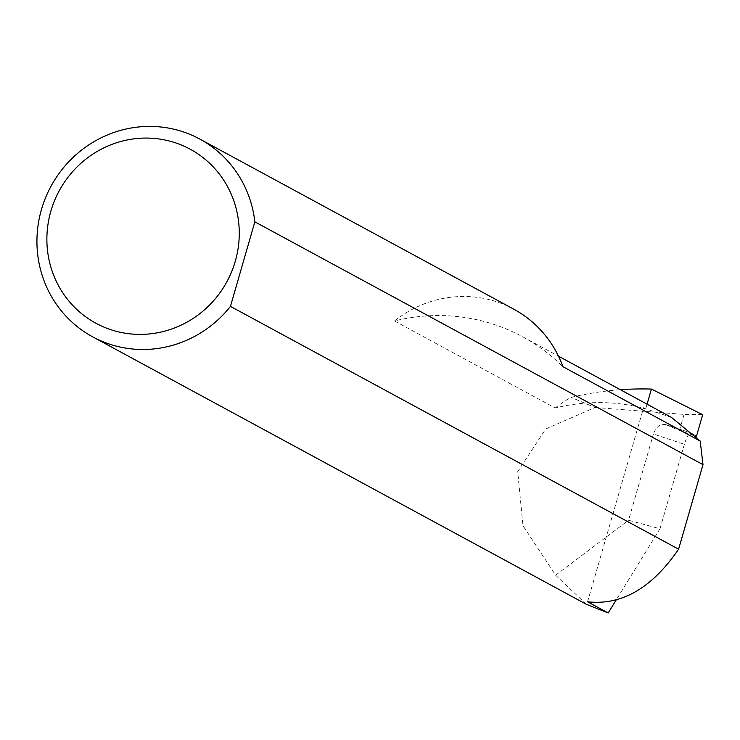<?xml version="1.0" encoding="UTF-8"?>
<svg xmlns="http://www.w3.org/2000/svg" width="740" height="740" viewBox="0 0 740 740"><rect width="100%" height="100%" fill="white"/><g stroke="black" fill="none" stroke-linecap="round" stroke-linejoin="round"><path stroke-width="0.56" stroke-dasharray="3.7 2.78" d="M513.736 309.154A112.462 108.373 -61.6 0 0 491.295 300.172A112.462 108.373 -61.6 0 0 394.522 320.966A188.931 182.059 118.4 0 1 485.07 321.743A188.931 182.059 118.4 0 1 522.773 336.829A188.931 182.059 118.4 0 1 562.881 366.651M394.522 320.966L555.176 408.008A188.931 182.059 118.4 0 1 645.724 408.795L671.476 417.406M666.259 424.788L666.102 424.723C660.478 423.354 656.251 426.471 653.42 434.056L684.37 444.287C686.831 436.572 689.134 432.826 691.29 433.039L666.259 424.788L679.449 430.504L695.674 436.008M666.102 424.723L691.29 433.039M555.176 408.008A112.462 108.373 118.4 0 1 571.077 397.371A317.913 306.351 118.4 0 1 620.398 389.73M586.404 604.33L555.648 575.23L522.967 525.705L517.713 471.648L545.695 428.969L595.053 407.5L571.077 397.371M595.053 407.5L684.093 414.409L702.686 414.705M684.37 444.287L659.988 528.767L628.547 520.238L653.42 434.056M555.648 575.23L628.547 520.238M659.988 528.767L616.059 600.168M695.138 435.444L691.336 433.076M647.056 404.17L645.724 408.795M587.579 601.796L643.615 407.648M679.449 430.504L684.093 414.409M522.773 336.829L558.469 356.171"/><path stroke-width="1.11" d="M115.671 331.15A98.966 95.367 -61.6 0 0 235.283 261.257A98.966 95.367 -61.6 0 0 170.468 141.312A98.966 95.367 -61.6 0 0 50.856 211.205A98.966 95.367 -61.6 0 0 115.671 331.15M230.445 306.379A112.462 108.373 118.4 0 1 115.107 345.811A112.462 108.373 118.4 0 1 92.667 336.829A112.462 108.373 118.4 0 1 45.584 197.663A112.462 108.373 118.4 0 1 177.369 130.092A112.462 108.373 118.4 0 1 199.819 139.065A112.462 108.373 118.4 0 1 254.847 221.834L230.445 306.379L678.599 549.191C652.014 588.06 621.674 605.598 587.579 601.796L608.188 612.961L586.404 604.33L92.667 336.829M620.398 389.73A317.913 306.351 118.4 0 1 651.422 389.074L702.686 414.705L696.46 436.276L695.138 435.444M254.847 221.834L703 464.646L700.197 441.049L562.881 366.651A112.462 108.373 -61.6 0 0 513.736 309.154L199.819 139.065M616.059 600.168L608.188 612.961M695.674 436.008L696.46 436.276M651.422 389.074L647.056 404.17M558.469 356.171L671.476 417.406L700.197 441.049M703 464.646L678.599 549.191"/></g></svg>
